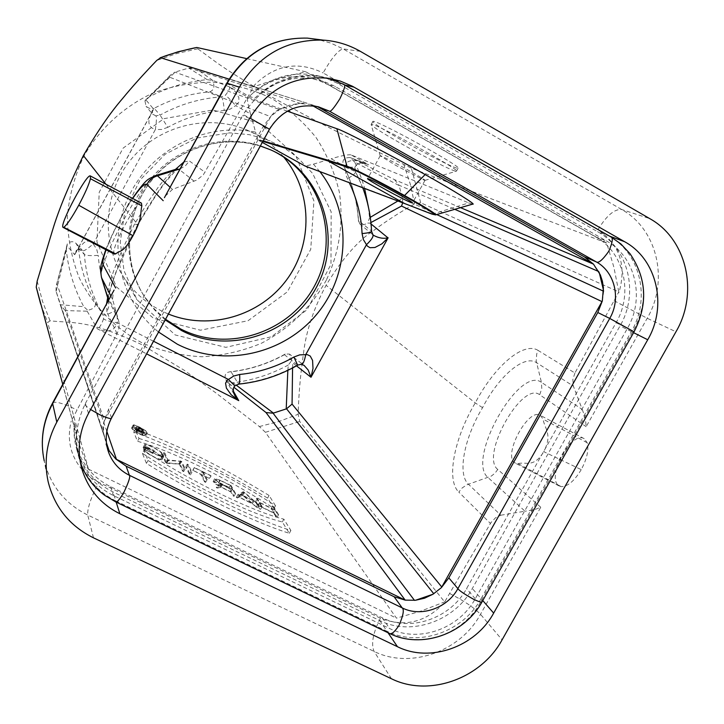 <?xml version="1.0" encoding="UTF-8"?>
<svg xmlns="http://www.w3.org/2000/svg" width="724" height="724" viewBox="0 0 724 724"><rect width="100%" height="100%" fill="white"/><g stroke="black" fill="none" stroke-linecap="round" stroke-linejoin="round"><path stroke-width="0.54" stroke-dasharray="3.62 2.71" d="M104.736 495.343L115.234 501.334L388.507 632.686C420.916 649.672 464.98 634.106 481.469 600.359L632.93 331.321C647.88 304.207 646.876 278.297 629.934 253.599M88.5 413.386L85.378 403.476L84.952 404.435C76.047 422.825 74.246 441.341 79.559 459.984L80.4 462.582M107.034 446.835L103.098 431.423L56.038 291.184L60.228 304.704L83.794 306.695L87.749 310.252M106.41 442.798L103.351 432.364L104.12 421.35L108.537 409.35L263.174 126.51L271.066 116.039L270.686 116.691L169.154 77.006L146.085 100.093L153.678 109.17L74.599 254.866L78.916 247.563L84.237 242.486L87.179 241.155L89.948 241.101L93.242 243.916L155.361 129.551C147.913 127.288 146.909 121.216 152.366 111.333L75.776 252.468M56.038 291.184L56.101 285.826L56.925 283.817L104.455 420.698L102.79 425.603L103.098 431.423M104.455 420.698L270.686 116.691M169.154 77.006L170.819 74.753L174.937 72.129L279.192 109.478L289.283 105.224L299.98 103.251L189.145 67.956L175.298 72.002L149.515 96.745C154.312 93.677 174.041 86.047 177.642 85.36C182.43 83.613 201.236 79.866 207.272 79.712L188.774 68.047M279.192 109.478L274.568 112.039L271.066 116.039L280.134 109.152L299.012 103.505L310.153 104.328L317.429 106.573M189.145 67.956L194.023 67.947L307.085 103.206L299.98 103.251M310.795 104.672L312.877 105.849M609.744 236.187L343.927 84.5M329.574 78.454L321.094 76.545C288.034 73.097 262.052 85.785 243.146 114.618L249.789 118.048M85.378 403.476L243.146 114.618M610.803 236.793L609.563 236.124M432.137 214.177L468.808 202.928L472.537 204.159M404.915 203.643L435.468 214.91M582.259 409.458L585.381 418.318L586.15 426.68L647.202 318.279C669.211 280.939 657.528 229.246 621.654 209.507L343.167 48.906C338.416 49.902 331.728 57.911 323.121 72.925L597.943 229.743C619.798 244.685 626.794 265.672 618.902 292.713L618.785 291.926L574.937 373.014L538.14 350.461L536.746 353.837L536.176 360.95L541.452 382.363L582.259 409.458L573.372 386.109L536.511 362.679C524.131 354.208 498.682 376.281 482.564 407.666C464.328 437.712 457.079 474.021 468.419 484.202L500.809 515.216L495.605 517.723L490.935 522.619L444.654 601.925L299.691 421.431L298.179 414.273C298.659 394.761 300.433 374.389 303.51 353.167C306.08 331.266 313.601 308.65 326.062 285.31C342.425 258.35 358.661 239.825 374.761 229.734C385.548 221.553 398.806 212.956 414.535 203.942L420.698 202.783L618.794 291.926L613.88 267.192L606.712 243.038L411.35 168.176L349.013 137.65C325.492 125.994 300.125 112.654 272.894 97.631C220.286 66.979 215.951 61.757 197.806 48.807L196.738 47.513M420.698 202.783L411.35 168.176M581.236 469.632C574.476 480.863 567.815 486.537 561.281 486.646L559.037 485.913C545.661 478.084 571.182 430.346 584.205 438.681L587.2 442.762C588.956 449.939 586.965 458.898 581.236 469.632L543.76 451.686C552.91 434.228 544.339 428.355 543.081 419.151L540.394 415.368C528.457 407.141 502.248 455.74 515.017 462.971L518.094 463.65C525.769 461.414 533.679 468.41 543.76 451.686M66.327 250.115L56.128 291.555M76.165 243.463L82.328 250.35C78.02 248.314 75.45 249.762 74.626 254.685L67.033 245.843L67.287 243.898L66.327 250.124C68.463 270.269 74.282 289.129 83.794 306.695M67.033 245.843L56.934 283.817M78.482 247.789L84.364 254.504C85.866 255.59 90.482 255.871 98.22 255.355L96.699 249.219L93.242 243.916C87.559 248.893 84.056 251.174 82.735 250.748L84.364 254.504C86.066 276.125 92.22 296.188 102.817 314.705L95.215 302.306C85.912 285.419 80.328 267.247 78.482 247.789L76.138 243.499C73.386 241.011 70.436 241.146 67.296 243.907M106.826 431.359L65.26 310.596L87.188 311.193L87.749 310.27C93.83 309.003 96.31 306.352 95.215 302.306M65.26 310.596L60.354 305.066L106.401 442.681M109.053 450.618L115.822 459.025M109.333 451.45L109.007 450.545M287.347 111.161L247.789 97.143L229.282 86.79L212.775 80.418L207.272 79.712M212.775 80.418L196.584 68.961M229.282 86.79L229.309 86.826C230.25 87.975 228.938 90.79 225.354 95.278L221.481 96.88C199.815 98.392 179.344 104.464 160.067 115.098L154.185 108.301C171.706 98.998 190.231 93.514 209.761 91.858L221.481 96.88C222.721 98.265 223.616 102.817 224.187 110.537L230.341 109.043L235.698 105.623L250.486 113.858L255.599 132.13C206.105 121.813 151.352 149.099 129.008 195.878C106.41 242.549 119.632 301.003 158.574 332.044M149.515 96.745L144.936 100.763L146.058 106.238C148.845 108.564 151.551 109.252 154.185 108.301M209.761 91.858C214.051 90.138 215.01 86.455 212.63 80.78M144.909 100.754L146.085 100.093M153.452 109.523L152.384 111.315L152.429 114.075L151.714 112.546L151.931 111.08L153.56 109.243M397.874 201L402.526 198.512L399.123 185.57L354.579 161.977C357.24 166.665 363.312 182.738 364.579 188.457M368.38 206.838L369.539 217.815L370.272 217.336M371.068 223.988L369.973 223.11L367.656 223.092L369.539 217.815M436.726 214.557L402.526 198.512M402.598 198.874L402.671 202.81M401.132 143.605C425.079 157.208 453.468 171.525 456.192 171.271L456.419 171.244C462.853 171.117 372.027 121.18 371.222 124.401L371.141 124.519C372.317 126.519 382.317 132.881 401.132 143.605M402.707 140.746C427.45 154.818 456.717 169.443 458.048 168.294C464.546 168.058 373.711 118.121 372.842 121.451C373.041 123.053 382.996 129.478 402.707 140.746M423.902 180.068L424.979 180.385C427.947 180.611 380.607 154.583 380.218 155.778L396.019 165.525L423.902 180.068M262.848 141.406L257.816 139.895L262.296 142.411M319.854 171.606L313.438 164.176L305.275 166.095M259.979 123.46L212.811 109.976L163.841 118.691L123.152 148.103L99.224 192.222L96.925 241.87L116.446 286.867L153.497 318.279L200.448 330.207L248.061 320.732L287.283 291.908L310.75 249.3L313.926 200.928L295.962 156.031L259.979 123.46M326.37 280.052C311.003 307.6 289.338 328.678 261.364 343.285C242.314 351.221 222.485 355.701 201.905 356.742C181.317 355.719 161.533 351.167 142.547 343.095C115.188 328.642 93.061 305.944 79.224 277.799C71.604 258.251 67.649 237.852 67.359 216.621C69.278 195.399 74.862 175.09 84.102 155.696C99.993 128.456 123.732 106.745 152.194 93.396C171.814 86.093 191.978 82.355 212.693 82.183C233.237 84.093 252.73 89.432 271.156 98.193C288.541 108.745 303.537 121.903 316.153 137.669C327.103 154.601 334.85 172.864 339.411 192.466C343.737 222.892 339.393 252.088 326.37 280.052M283.763 157.135C276.07 147.968 266.957 140.447 256.45 134.592L246.567 129.831C207.797 113.632 159.289 125.569 131.587 158.746C103.767 191.833 100.591 241.599 123.424 276.803C134.664 293.881 149.66 306.297 168.411 314.044M280.731 145.977L291.6 152.918L298.297 158.248L312.605 173.389L331.176 211.879L330.968 264.378L307.148 309.655L271.428 336.76L225.852 347.348L175.172 334.95L136.981 299.745L124.03 270.731L120.238 242.16L124.917 211.1L139.967 180.077L165.144 154.23L196.81 138.022L229.734 132.854L249.264 134.664L264.812 138.827L280.731 145.977M165.552 319.284L154.465 309.112L145.035 297.32C120.917 262.206 123.75 211.1 152.112 177.416C180.43 143.47 230.096 131.886 269.183 149.135L273.799 151.307M257.816 139.895L255.599 132.13M250.486 113.858C247.744 103.794 246.848 98.229 247.789 97.143M362.76 187.778L355.565 171.633L343.981 166.574C352.452 183.543 357.294 201.489 358.498 220.431L371.276 230.884C370.299 209.888 364.977 190.059 355.33 171.416L354.778 167.434L345.484 166.746L346.19 163.524L348.344 161.488L351.656 160.529L357.593 160.773L368.688 164.764L350.923 154.827L468.808 202.928M313.438 164.176L331.167 158.773L345.484 166.746L345.764 174.728L349.258 182.683M350.923 154.827C347.52 154.502 340.932 155.823 331.167 158.773M372.96 234.793L371.575 231.264M355.584 171.66C355.765 173.099 353.013 175.498 347.321 178.855M354.778 167.434C357.113 163.09 361.14 161.941 366.851 163.995L350.688 157.778L366.851 163.995M350.081 157.57L350.688 157.778M350.072 157.579C343.837 157.47 341.674 160.257 343.61 165.95L343.981 166.574M354.579 161.977L350.081 157.597M358.498 220.431L359.692 223.77C361.575 225.236 364.226 225.001 367.656 223.083M460.518 207.643L394.589 179.688L352.678 158.601M394.589 179.688L399.005 185.208L454.762 209.317M598.73 271.554L593.463 264.124M599.001 271.681L599.255 272.568M603.517 290.36L603.526 291.193M602.314 300.994L603.698 291.274M153.533 341.257L117.27 322.759L117.198 316.533L115.08 310.696C108.356 314.334 104.274 315.673 102.817 314.714L103.577 318.759C105.242 320.298 109.804 321.637 117.27 322.759C114.682 330.859 108.166 332.94 97.722 329.013L146.628 353.873M405.178 600.124L414.481 600.368M287.844 370.353L288.279 365.041L291.835 360.416M284.423 354.715C267.735 363.928 249.952 369.629 231.065 371.819L238.35 383.865C259.301 381.738 278.939 375.421 297.265 364.905L284.423 354.715L285.22 354.036L289.437 354.054L292.786 362.905L296.487 365.837M433.757 593.743L441.423 587.607M433.866 593.879L432.988 594.223M415.513 600.268L414.617 600.54M231.065 371.819L230.006 371.801C225.526 372.462 224.123 375.095 225.798 379.702L227.01 381.249L233.028 382.806L236.042 385.005M233.309 391.069L228.956 383.43L227.001 381.258M235.01 396.01L235.01 396.01C232.621 392.064 232.504 388.58 234.676 385.575L238.739 384.127M297.265 364.905L301.437 364.29M301.22 364.154L304.089 365.385L289.437 354.054M229.599 86.98L235.3 91.631L238.82 97.514L238.92 102.057L235.698 105.623C230.657 99.948 227.209 96.491 225.354 95.278M167.787 127.333L161.76 129.478L155.361 129.551C156.484 121.994 156.683 117.424 155.977 115.858L160.067 115.098L167.787 127.333C185.489 117.55 204.286 111.949 224.187 110.537M155.977 115.858L152.438 114.084L146.058 106.238M103.577 318.759C101.65 324.37 99.604 327.728 97.441 328.832L97.722 329.013M114.265 254.088C109.424 250.92 137.288 198.937 141.452 203.136M133.759 432.065C175.48 447.115 220.096 469.134 267.599 498.121L273.989 508.465C229.78 479.397 173.407 451.468 137.479 441.26L133.759 432.065L135.243 429.35L138.999 438.482L137.479 441.26M138.999 438.482C174.882 448.78 231.255 476.727 275.491 505.759L273.989 508.465M275.491 505.759L269.075 495.469L267.599 498.121M269.075 495.469C221.544 466.5 176.937 444.455 135.243 429.35M142.347 453.26C187.154 483.351 250.794 514.393 282.315 521.95L289.329 533.298C252.92 521.914 194.15 493.316 146.438 463.378L142.347 453.26L143.904 450.418L148.04 460.473C195.77 490.383 254.522 519.008 290.894 530.475L283.853 519.171C252.377 511.533 188.738 480.464 143.904 450.418M148.04 460.473L146.438 463.378M289.329 533.298L290.894 530.475M282.315 521.95L283.853 519.171M255.88 501.388L258.115 505.171L273.437 512.701L271.102 508.872L272.106 509.37L277.057 517.452L276.034 516.954L273.663 513.063L258.323 505.524L260.595 509.37L259.563 508.863L254.875 500.89L255.88 501.388L257.391 498.664L256.377 498.166L254.875 500.89M256.377 498.166L261.102 506.094L259.563 508.863M261.102 506.094L262.124 506.601L260.595 509.37M262.124 506.601L259.844 502.773L258.323 505.524M259.844 502.773L275.183 510.32L273.663 513.063M275.183 510.32L277.563 514.185L276.034 516.954M277.563 514.185L278.586 514.692L277.057 517.452M278.586 514.692L273.618 506.655L272.106 509.37M273.618 506.655L272.604 506.157L271.102 508.872M272.604 506.157L274.957 509.968L273.437 512.701M274.957 509.968L259.635 502.42L257.391 498.664M258.115 505.171L259.635 502.42M253.255 500.483L240.658 494.293L239.128 497.062L251.726 503.243L242.585 495.162L244.097 492.429L253.255 500.483L251.726 503.243M240.658 494.293L244.097 492.429M242.585 495.162L239.128 497.062M238.884 497.189L237.436 497.994L236.305 497.442L241.78 494.447L242.884 494.99L257.337 507.768L252.368 503.823L238.884 497.189L240.413 494.42L253.898 501.053L258.866 504.999L244.395 492.257L243.291 491.714L237.843 494.655L238.965 495.216L240.413 494.42M253.898 501.053L252.368 503.823M256.215 507.216L257.744 504.447M257.337 507.768L258.866 504.999M242.884 494.99L244.395 492.257M241.78 494.447L243.291 491.714M236.305 497.442L237.843 494.655M237.436 497.994L238.965 495.216M204.548 481.849L200.756 474.392L192.81 470.229L209.372 478.383L201.788 474.899L205.598 482.365L204.548 481.849L206.096 479.053L207.145 479.569L203.308 472.148L201.788 474.899M207.145 479.569L205.598 482.365M203.308 472.148L211.064 475.967L209.553 478.718M211.064 475.967L209.372 478.383M210.892 475.632L194.331 467.478L192.81 470.229M194.331 467.478L192.973 470.564M194.494 467.804L202.277 471.641L200.756 474.392M202.277 471.641L206.096 479.053M189.371 474.392L185.724 466.871L186.756 467.378L190.421 474.908L189.371 474.392L190.919 471.586L191.969 472.102L188.276 464.618L186.756 467.378M191.969 472.102L190.421 474.908M188.276 464.618L187.245 464.102L185.724 466.871M187.245 464.102L190.919 471.586M165.606 462.717L162.312 455.351L163.352 455.867L166.43 462.727L180.086 464.102L183.652 471.586L182.602 471.071L179.29 464.102L166.782 463.306L165.606 462.717L167.154 459.903L168.33 460.482L180.819 461.333L184.149 468.256L185.199 468.772L181.615 461.333L167.977 459.912L164.882 453.088L163.832 452.581L167.154 459.903M168.33 460.482L166.782 463.306M179.29 464.102L180.819 461.333M182.602 471.071L184.149 468.256M183.652 471.586L185.199 468.772M180.086 464.102L181.615 461.333M178.937 463.532L180.457 460.763M166.43 462.727L167.977 459.912M163.352 455.867L164.882 453.088M162.312 455.351L163.832 452.581M144.176 448.084L143.108 447.523C143.415 445.179 160.176 453.821 161.153 456.817L162.14 459.396C161.905 461.803 144.836 452.998 144.004 450.029L143.515 448.835L152.538 453.269L144.71 449.676L145.072 450.554C145.814 453.179 160.864 460.944 161.081 458.817L160.095 456.301C159.253 453.658 144.483 446.038 144.176 448.084L145.705 445.287C146.013 443.26 160.773 450.889 161.633 453.505L162.619 456.011C162.411 458.12 147.361 450.346 146.61 447.74L146.248 446.871L154.076 450.473L145.053 446.029L145.551 447.224C146.538 450.355 162.981 458.654 163.687 456.591L162.683 454.02C161.705 451.043 144.936 442.4 144.646 444.726L145.705 445.287M144.71 449.676L146.248 446.871M152.683 453.595L154.221 450.799M152.538 453.269L154.076 450.473M143.515 448.835L145.053 446.029M143.099 447.55L144.628 444.753M220.141 480.437L230.323 485.451L232.277 488.962L222.033 483.913C218.132 481.867 216.033 480.311 215.743 479.243L220.141 480.437L218.63 483.189L214.223 481.994C214.512 483.071 216.603 484.637 220.503 486.682L230.757 491.723L228.811 488.193L218.63 483.189M228.811 488.193L230.323 485.451M232.277 488.962L230.757 491.723M217.408 488.166L216.241 487.587L219.87 486.609C215.625 484.275 213.39 482.546 213.173 481.424L218.449 482.845L229.644 488.356L234.06 496.338L233.019 495.822L230.947 492.067L221.01 487.18L217.408 488.166L218.947 485.37L222.54 484.41L232.476 489.306L230.947 492.067M222.54 484.41L221.01 487.18M232.476 489.306L234.558 493.044L233.019 495.822M234.558 493.044L235.599 493.551L234.06 496.338M235.599 493.551L231.155 485.614L229.644 488.356M231.155 485.614L219.96 480.103L214.693 478.664C214.919 479.777 217.155 481.505 221.399 483.84L219.87 486.609M221.399 483.84L217.788 484.799L216.241 487.587M217.788 484.799L218.947 485.37M138.863 427.459L142.447 429.223L142.89 430.255L137.298 427.006L138.863 427.459L137.397 430.137L135.822 429.694L141.415 432.952L140.981 431.911L137.397 430.137M140.981 431.911L142.447 429.223M142.89 430.255L141.415 432.952M136.637 431.649L135.877 431.269L137.352 428.572L139.596 428.78L138.112 431.477L136.637 431.649L138.112 428.952M139.596 428.78L142.972 430.454L144.139 431.929L143.044 429.368L136.619 426.644L138.854 428.409L137.379 431.097L135.877 431.269M137.379 431.097L135.144 429.332L141.569 432.047L142.664 434.626L141.497 433.142L138.112 431.477M142.972 430.454L141.497 433.142M143.461 431.594L141.985 434.291M144.139 431.929L142.664 434.626M143.044 429.368L141.569 432.047M138.854 428.409L137.352 428.572M133.804 425.839L133.777 425.558C134.049 423.812 147.578 431.088 146.719 432.509C146.556 434.138 134.356 427.839 133.804 425.839M132.329 428.536C132.872 430.554 145.072 436.844 145.234 435.205C146.112 433.767 132.583 426.49 132.302 428.246L132.329 428.536M131.65 428.201L131.623 427.884C131.931 425.947 146.882 433.984 145.922 435.567C145.732 437.387 132.248 430.427 131.65 428.201M133.125 425.504C133.732 427.712 147.216 434.681 147.397 432.88C148.348 431.305 133.397 423.269 133.098 425.187L133.125 425.504M500.809 515.216L525 511.207L488.048 477.587C465.831 460.102 518.954 365.158 541.452 382.363L541.769 388.652L539.688 394.752L586.15 426.68M48.092 481.469L44.209 460.826C50.345 485.514 64.861 503.587 87.731 515.045L374.064 651.401C410.137 669.465 460.373 651.645 480.492 614.278L540.774 507.243L533.751 510.013L525 511.207M574.937 373.014L572.856 379.43L573.372 386.109M482.564 407.666L475.252 402.915L326.062 285.31M62.744 384.335L78.192 441.586L88.491 469.17L47.675 322.461L50.047 320.859C76.228 323.366 88.853 320.017 141.759 344.624L184.14 370.236L215.263 392.444L259.4 426.554L265.427 432.309L396.481 618.169L420.906 611.11L445.387 601.599C426.581 622.206 404.933 627.744 380.444 618.215L98.853 482.356L89.83 476.844L82.129 469.695M265.427 432.309L299.7 421.44M40.816 304.37L47.666 322.461M88.491 469.17L396.481 618.169M175.805 169.289C171.733 171.208 165.923 177.145 158.357 187.091L148.393 201.335L134.61 223.969L137.795 224.893L155.922 195.417L165.706 181.796L177.434 168.755M134.61 223.969L121.677 250.902L113.858 270.351C108.844 284.577 106.853 293.98 107.885 298.541M72.246 419.196L117.035 333.619C119.279 329.121 119.741 324.551 118.428 319.918L112.573 299.374L113.369 291.392M105.939 184.249L137.696 224.648C151.533 200.322 164.131 181.896 175.489 169.389M165.271 196.104L172.484 189.407L196.919 180.014L203.317 174.846L254.739 84.844C275.165 64.726 297.953 60.753 323.121 72.925M246.64 58.608L305.89 71.83L279.482 78.065L253.608 86.835L254.739 84.844M253.608 86.835L229.11 79.169M606.712 243.038L305.89 71.83M249.4 96.337C266.097 80.563 285.546 74.282 307.727 77.495L318.56 80.337L328.723 85.007L595.581 236.884C624.034 252.305 633.5 293.102 616.097 322.678L466.564 588.639C450.636 618.296 410.779 632.278 382.29 617.807L110.636 486.691C93.912 478.293 82.672 465.251 76.907 447.577L74.436 435.242L74.391 422.572C73.405 432.002 74.264 441.188 76.952 450.129C83.097 469.052 95.106 482.999 112.998 491.967L379.792 620.568C411.096 636.432 454.826 621.065 472.32 588.512L620.034 325.891C639.129 293.446 628.785 248.649 597.535 231.662L337.176 83.188L325.7 77.939L313.447 74.807C288.948 71.513 267.599 78.69 249.4 96.337L254.785 98.22C273.319 80.246 295.057 72.943 319.972 76.291L341.23 83.26L344.099 84.853M608.667 235.825L611.246 237.336C640.197 255.038 649.835 297.012 632.93 328.796L481.107 598.639L472.32 588.512M481.08 598.621L479.523 601.327C461.396 631.744 420.427 646.179 389.747 632.541L387.069 631.292M115.831 500.89L112.935 499.451C96.229 490.184 84.961 476.501 79.133 458.401C76.4 449.305 75.531 439.957 76.545 430.364L74.391 422.572M379.792 620.568L387.059 631.319L115.813 500.918L112.998 491.967M337.176 83.188L344.117 84.817L608.685 235.798L597.535 231.662M254.785 98.22C271.79 82.156 291.582 75.758 314.162 79.025L323.637 81.387L334.09 85.885L606.703 241.11C635.582 256.785 645.147 298.252 627.446 328.325L475.261 598.766C459.043 628.912 418.544 643.174 389.603 628.513L113.415 495.551C96.401 487.026 84.961 473.777 79.097 455.803L76.581 443.26L76.545 430.364M482.763 600.549L481.795 599.427M387.63 632.161L388.019 632.74M116.184 502.103L116.03 501.623M249.59 118.419L242.594 115.451M633.581 332.669L632.324 332.044M587.2 442.762L543.081 419.151M518.094 463.65L561.281 486.646M369.973 223.11L370.923 222.549M306.062 166.131L405.693 203.616M165.208 319.899L154.809 310.153L145.94 298.949C121.777 263.536 124.537 212.286 153.099 178.339C181.525 144.266 231.59 132.465 270.803 149.922L269.183 149.117M263.12 140.899L257.292 139.153M292.577 367.973L292.786 362.905M288.279 365.041C270.948 374.426 252.531 380.344 233.028 382.806M228.956 383.43L233.852 387.213M115.08 310.696C105.369 293.663 99.749 275.211 98.22 255.355M87.188 311.193L97.378 328.877M597.943 229.743C606.522 215.652 614.432 208.901 621.654 209.507L649.754 218.621M614.061 300.695L647.202 318.279L675.954 331.782M360.362 51.359L343.167 48.906L330.759 43.078L317.537 39.395M391.44 678.75L374.064 651.401C370.896 643.754 373.032 632.695 380.444 618.215M93.487 537.841L87.731 515.045C87.251 508.375 90.953 497.479 98.853 482.356M160.095 456.301L161.633 453.505M161.027 458.392L162.565 455.595M145.072 450.554L146.61 447.74M144.004 450.029L145.551 447.224M162.076 458.916L163.624 456.111M161.153 456.817L162.683 454.02M220.503 486.682L222.033 483.913M219.96 480.103L218.449 482.845M137.822 431.169L139.298 428.481M138.782 427.26L137.316 429.947M540.774 507.243L497.768 469.469L494.99 473.179L491.37 476.048L466.781 484.863L462.247 487.895L458.808 492.094L490.429 523.443M497.768 469.469C479.885 456.002 522.049 380.688 539.688 394.752M538.14 350.461C523.624 340.95 494.157 366.588 475.252 402.915C454.283 437.948 445.857 479.976 458.808 492.094M259.4 426.554L279.102 421.431L298.179 414.273M37.177 281.084L42.526 301.383L50.047 320.859M180.086 168.909L185.416 165.769L189.362 160.99L205.073 172.258M183.851 161.995L189.362 160.99M108.464 300.388L108.754 306.451L106.935 312.27L106.528 303.944M107.659 297.808C112.528 278.288 122.546 253.907 137.696 224.648M101.514 277.618C96.582 266.278 142.04 179.95 155.099 175.742M132.691 198.476C121.65 215.318 112.79 232.431 106.084 249.816M112.573 299.374L110.853 296.007M108.6 300.152L118.428 319.918M117.035 333.619L106.935 312.27M52.671 402.825C55.477 401.069 63.612 403.458 77.07 409.992M194.095 181.181L179.615 169.769M170.095 187.245L172.484 189.407M226.793 83.16L248.368 96.066M449.586 593.481C463.631 600.603 473.939 607.536 480.492 614.278L502.085 639.835M82.102 469.668C70.355 455.541 66.726 439.377 71.214 421.169M414.535 203.942L410.291 184.095L403.929 164.791M197.806 48.807L177.036 53.458L156.791 60.382M269.518 129.207L269.228 129.125C280.966 110.501 297.374 103.061 318.433 106.808L311.456 104.627M632.93 331.321L634.07 331.8M388.507 632.686L389.621 633.509M481.985 601.934L481.469 600.359M84.952 404.435C84.98 405.15 86.871 406.843 90.618 409.512M115.234 501.334L115.822 501.931M108.754 452.762C104.546 440.826 105.469 429.061 111.505 417.467L269.228 129.125L263.174 126.51M111.55 418.001L108.537 409.35M631.428 331.601L620.034 325.891M110.636 486.691L113.415 495.551M328.723 85.007L335.511 86.672M382.29 617.807L389.603 628.513M475.261 598.766L466.564 588.639M616.097 322.678L627.446 328.325M595.581 236.884L606.703 241.11M80.952 465.279L79.559 459.984M329.339 78.418L321.094 76.545M559.037 485.913L515.017 462.971M584.205 438.681L540.394 415.368M67.242 244.151L56.21 285.826M109.405 451.667L109.071 450.645M106.392 442.654L60.409 305.211M145.424 100.184L170.855 74.816M194.023 67.947L307.085 103.206M372.842 121.451L371.222 124.401M458.048 168.294L456.419 171.244M424.898 180.385L456.192 171.271M380.181 155.805L371.141 124.519M380.218 155.778L367.62 178.629M424.979 180.385L412.526 202.883M123.424 276.803L136.972 299.736M246.567 129.831L270.097 140.854M144.963 297.374L145.94 298.949C123.008 265.301 124.193 216.956 149.615 182.991C174.964 148.963 221.236 133.822 260.323 146.013M355.538 171.615L354.977 167.597C356.326 165.434 356.651 161.724 366.878 164.004M343.61 165.95C352.371 183.326 357.303 201.734 358.416 221.182M285.22 354.045C267.998 363.729 249.59 369.647 230.006 371.801M225.779 379.711L234.82 395.666M359.665 223.797L373.53 235.327M82.328 250.35C78.192 249.273 76.002 249.988 75.758 252.495M161.081 458.817L162.619 456.011M163.687 456.591L162.14 459.396M144.646 444.726L143.108 447.523M214.223 481.994L215.743 479.243M214.693 478.664L213.173 481.424M135.822 429.694L137.298 427.006M136.619 426.644L135.144 429.332M145.234 435.205L146.719 432.509M132.302 428.246L133.777 425.558M133.098 425.187L131.623 427.884M147.397 432.88L145.922 435.567M78.192 441.586L40.454 303.021M36.435 288.007L40.417 302.931M108.256 299.582L108.799 296.007C111.134 286.36 113.912 277.6 117.125 269.735L137.804 224.856M105.795 249.662C110.419 237.092 122.664 212.747 132.456 198.349M105.84 443.984L107.776 449.803M319.972 76.291L313.447 74.807M79.133 458.401L76.952 450.129M76.907 447.577L79.097 455.803M307.727 77.495L314.162 79.025"/><path stroke-width="1.09" d="M493.659 613.101C475.415 646.966 429.966 663.075 397.449 646.695L119.849 513.741C101.197 504.447 88.672 489.949 82.274 470.247C76.717 450.844 78.789 431.893 88.5 413.386L249.59 118.419C268.342 88.066 294.93 74.735 329.339 78.418L340.325 81.07L352.416 86.237L624.64 241.716C657.057 259.364 667.655 305.971 647.727 339.755L493.659 613.101L482.763 600.549M80.4 462.582C85.251 476.139 93.36 487.053 104.736 495.343L115.55 501.795C116.446 503.135 119.188 500.076 123.75 492.61C128.637 482.329 130.519 476.555 129.406 475.297C119.605 470.383 112.718 462.862 108.754 452.762C104.609 441.124 105.541 429.54 111.55 418.001L269.509 129.225L249.789 118.048M414.481 600.368L273.084 413.196L266.025 412.553L405.178 600.124L394.1 596.73L126.112 466.138L115.822 459.025L109.007 450.545L107.034 446.835M109.007 450.545L106.41 442.798M317.429 106.573L584.386 256.884L593.463 264.124L460.518 207.643M312.877 105.849L592.893 263.789M593.463 264.124L600.35 274.93L602.386 281.156L603.409 287.69L602.314 300.994L597.798 312.506L448.817 577.87L441.423 587.607L441.776 587.01L292.062 404.092L292.577 367.973M599.255 272.568L603.517 290.36M402.671 202.81L401.53 206.059L601.988 301.618L602.314 300.994M601.988 301.618L441.776 587.01M441.423 587.607L432.988 594.223L424.526 598.205L415.513 600.268L405.178 600.124M432.988 594.223L415.513 600.268M404.58 599.852L116.464 459.351L106.826 431.359M115.822 459.025L116.464 459.351M269.518 129.207C281.355 110.546 297.654 103.08 318.433 106.808L329.239 111.08C330.379 112.32 333.945 108.202 339.918 98.708C344.362 89.432 345.737 84.717 344.045 84.554L329.574 78.454M634.07 331.8C648.098 304.288 646.713 278.215 629.934 253.599L620.884 243.952L610.803 236.793M435.468 214.919L472.537 204.159C477.523 205.363 453.559 190.466 425.142 174.556C391.539 155.461 342.389 130.003 336.877 128.718L287.347 111.161M262.296 142.411L305.021 166.004L404.544 203.507L328.053 160.963L347.755 167.253C353.14 168.828 380.553 182.71 403.992 195.806C429.558 210.25 438.807 216.322 431.73 214.023L435.477 214.91C436.726 214.277 426.418 207.806 404.544 195.507L425.142 174.556M364.579 188.457L368.38 206.838M370.272 217.336L397.874 201M370.923 222.549L401.521 206.059M411.395 202.693C404.454 200.34 365.095 178.701 367.62 178.629C370.851 179.452 380.598 184.33 396.888 193.254C407.313 199.118 412.517 202.349 412.481 202.964L411.395 202.693M404.671 203.571L305.021 166.004M168.411 314.044C209.716 330.841 260.206 315.926 286.668 279.799C313.311 243.807 312.397 191.299 283.763 157.135M273.799 151.307C321.592 175.317 340.162 238.169 314.904 285.229C290.143 332.551 227.671 353.312 180.548 328.904L165.552 319.284M403.992 195.806L404.544 195.507C380.553 182.086 352.479 167.868 346.977 166.249L336.877 128.718M371.575 231.264C371.249 232.241 368.082 233.01 362.072 233.581L363.348 239.544L366.471 244.685L305.727 354.651L307.428 354.679L310.252 356.063L312.569 360.398L313.003 368.471L311.003 377.258L388.127 237.789L381.901 243.834L374.987 247.481L370.018 247.726L367.367 246.079L366.471 244.685C371.539 239.843 373.674 236.513 372.887 234.712L371.575 231.318M146.628 353.873L238.739 400.625L231.237 394.806L226.404 388.136L225.571 383.195L227.046 380.444L228.44 379.466L153.533 341.257M292.062 404.092L286.559 408.807L433.757 593.743M273.084 413.187L286.559 408.807M286.215 408.942L287.844 370.353M236.042 385.005L273.437 413.096M233.852 387.213L266.025 412.544M233.309 391.069L238.739 400.625L235.01 396.01C232.857 391.304 232.802 387.928 234.838 385.883L228.44 379.466L233.662 376.064L239.644 374.471C239.934 380.525 239.635 383.738 238.739 384.127M238.829 384.109C259.753 381.973 279.355 375.666 297.645 365.177L293.926 357.041C277.03 366.715 258.939 372.525 239.644 374.471M301.437 364.29L297.718 365.095M304.08 365.376L301.528 364.326C303.112 364.163 304.505 360.941 305.727 354.651L299.673 354.878L293.926 357.041M304.116 365.403L308.171 370.018L311.003 377.258L296.487 365.837M371.068 223.988L387.946 237.825C383.412 238.893 378.607 238.06 373.53 235.327L372.96 234.793M675.954 331.782C698.913 292.912 686.967 239.137 649.754 218.621L360.362 51.359C348.859 44.761 336.434 41.006 323.112 40.101C286.668 39.367 258.758 55.069 239.382 87.206L56.798 422.101C46.689 441.215 43.793 461.007 48.092 481.469C54.499 507.18 69.631 525.977 93.487 537.841L391.44 678.75C428.907 697.384 481.107 678.705 502.085 639.835L675.954 331.782M90.455 178.719C88.889 184.692 84.989 193.525 78.744 205.227C71.848 217.716 66.861 225.073 63.784 227.3L62.988 227.354C59.377 224.558 87.079 172.701 90.41 175.986L90.455 178.719L141.85 205.869C139.931 213.996 142.936 217.01 133.026 235.698C122.827 253.961 120.519 249.68 115.74 253.862L114.265 254.088L63.142 227.436M90.41 175.986L141.452 203.136L141.85 205.869M229.11 79.169L160.692 57.757L156.791 60.382C143.289 74.454 131.813 87.251 122.374 98.772C110.075 113.025 97.079 131.949 83.378 155.542C68.671 185.561 58.336 210.648 52.381 230.784L37.177 281.084L36.245 287.138L62.744 384.335M36.272 287.292L40.372 302.967M40.39 303.039L40.816 304.37M179.615 169.769L177.072 168.891M155.099 175.742L175.805 169.289M110.853 296.007L101.514 277.618L108.464 300.388M113.369 291.392L52.517 403.883C42.843 422.201 40.073 441.178 44.209 460.826C40.019 440.78 42.806 421.522 52.544 403.06L52.671 402.825M83.378 155.542L105.939 184.249M317.537 39.395L307.419 38.119C272.477 37.413 245.744 52.436 227.209 83.197L165.271 196.104M196.738 47.513L196.982 47.522C191.833 48.01 167.054 54.662 160.692 57.757M196.982 47.522L246.64 58.608M388.019 632.74L397.449 646.695M119.849 513.741L116.184 502.103M354.063 87.151L344.769 84.97M624.64 241.716L609.744 236.187M647.727 339.755L633.581 332.669M106.401 442.681L109.053 450.618M347.755 167.253L346.977 166.249L327.311 160.022L328.053 160.963L262.848 141.406M431.73 214.023L404.915 203.643M260.323 146.013L270.803 149.922C321.031 171.742 342.66 235.762 317.899 284.423C293.953 333.474 229.798 355.71 181.697 330.633L165.208 319.899M327.311 160.022L263.12 140.899M158.574 332.044L177.308 344.19C223.499 367.901 283.754 354.461 316.922 314.062C350.335 273.862 352.045 212.295 319.854 171.606M349.258 182.683C356.959 198.765 361.231 215.734 362.072 233.581M454.762 209.317L598.73 271.554M603.526 291.193L436.726 214.557M133.026 235.698L78.744 205.227M115.74 253.862L63.784 227.3M114.057 290.125L52.544 403.06L56.798 422.101M132.456 198.349C147.578 177.262 147.37 179.742 156.049 175.443L157.434 175.787L180.086 168.909M175.489 169.389L183.851 161.995M106.528 303.944L107.659 297.808M106.084 249.816C103.188 257.816 102.202 262.821 103.116 264.839C100.88 269.138 100.41 273.582 101.731 278.17L108.6 300.152M170.095 187.245L157.434 175.787C152.791 177.271 149.28 180.131 146.882 184.376C144.764 183.054 140.04 187.751 132.691 198.476M103.116 264.839L115.659 287.98M163.208 200.702L146.882 184.376M164.42 197.661L226.82 83.115L239.382 87.206M323.112 40.101L307.419 38.119C272.152 37.413 245.291 52.409 226.82 83.115L226.793 83.16M634.052 331.827L609.735 318.433L457.894 588.63C459.206 590.639 464.555 594.241 473.93 599.445C479.487 601.997 482.22 602.739 482.13 601.68L634.052 331.827M610.468 236.612L610.667 236.712C613.319 237.454 612.667 242.341 608.73 251.355C602.495 260.106 598.305 263.599 596.16 261.817C614.92 271.889 621.255 298.84 609.735 318.433L597.798 312.506M115.822 501.931L389.15 633.283C390.996 635.039 394.272 632.432 398.978 625.473C403.277 615.481 404.354 609.617 402.209 607.898L129.406 475.297L126.112 466.138M448.817 577.87L457.894 588.63C447.351 608.278 420.943 617.491 402.209 607.898L394.1 596.73M90.618 409.512L99.505 414.617C107.632 418.237 111.641 419.368 111.55 418.001M322.053 108.817L329.239 111.08L596.16 261.817L584.386 256.884M82.274 470.247L80.952 465.279M109.071 450.645L106.392 442.654M431.857 214.078L404.788 203.616M371.566 231.237C370.887 216.286 367.955 201.797 362.76 187.778M234.838 385.883L238.712 384.127M373.493 235.291L372.887 234.712M36.236 287.138L36.435 288.007M107.894 298.578L108.256 299.582M101.514 277.618L101.514 277.618C100.292 268.541 99.061 269.31 105.795 249.662M196.729 47.467L178.167 51.748L160.058 57.802M612.721 237.943L342.76 83.839M389.621 633.509C421.477 649.301 464.518 634.106 481.985 601.934M107.776 449.803L108.754 452.762"/></g></svg>
